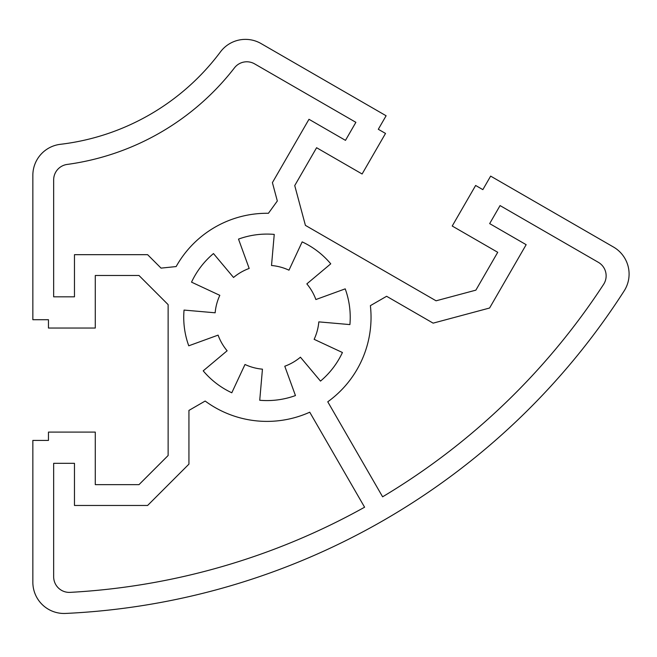 <?xml version="1.0" encoding="UTF-8"?>
<svg xmlns="http://www.w3.org/2000/svg" width="657" height="657" viewBox="0 0 657 657"><rect width="100%" height="100%" fill="white"/><g stroke="black" fill="none" stroke-linecap="round" stroke-linejoin="round"><path stroke-width="0.99" d="M603.602 284.366A681.588 681.588 0 0 1 382.612 496.807L327.761 401.797A104.061 104.061 0 0 0 370.384 305.653L386.612 296.282L433.135 323.145L489.588 308.018L526.158 244.683L489.662 223.61L500.067 205.584L598.33 262.315A15.612 15.612 0 0 1 603.602 284.366M147.611 505.463L188.937 464.129L188.937 410.411L205.165 401.041A104.061 104.061 0 0 0 309.743 412.202L364.594 507.212A681.588 681.588 0 0 1 70.127 592.368A15.612 15.612 0 0 1 53.66 576.78L53.66 463.316L74.471 463.316L74.471 505.463L147.611 505.463M277.328 200.985L268.426 213.287A104.061 104.061 0 0 0 176.15 266.561L161.055 268.122L147.611 254.678L74.471 254.678L74.471 296.824L53.66 296.824L53.66 179.895A15.612 15.612 0 0 1 67.17 164.431A254.941 254.941 0 0 0 234.467 67.835A15.612 15.612 0 0 1 254.62 63.877L355.88 122.333L345.475 140.36L308.979 119.287L272.409 182.63L277.328 200.985M318.817 321.873A52.026 52.026 0 0 1 314.136 339.324L342.428 352.513A83.25 83.25 0 0 1 320.493 381.101L300.43 357.194A52.026 52.026 0 0 1 284.777 366.228L295.453 395.563A83.25 83.25 0 0 1 259.729 400.261L262.447 369.168A52.026 52.026 0 0 1 244.995 364.487L231.798 392.779A83.25 83.25 0 0 1 203.21 370.844L227.125 350.781A52.026 52.026 0 0 1 218.091 335.127L188.756 345.804A83.25 83.25 0 0 1 184.05 310.079L215.151 312.798A52.026 52.026 0 0 1 219.824 295.346L191.532 282.149A83.25 83.25 0 0 1 213.476 253.561L233.539 277.476A52.026 52.026 0 0 1 249.184 268.442L238.507 239.107A83.25 83.25 0 0 1 274.24 234.401L271.513 265.502A52.026 52.026 0 0 1 288.973 270.183L302.163 241.883A83.25 83.25 0 0 1 330.75 263.827L306.835 283.89A52.026 52.026 0 0 1 315.877 299.543L345.212 288.858A83.25 83.25 0 0 1 349.91 324.591L318.817 321.873M305.406 225.367L436.076 300.807L475.873 290.148L497.727 252.296L452.221 226.024L475.635 185.471L482.846 189.635L490.648 176.117L613.482 247.032A31.216 31.216 0 0 1 624.15 290.92A702.399 702.399 0 0 1 65.519 613.441A31.216 31.216 0 0 1 32.85 582.258L32.85 440.42L48.462 440.42L48.462 432.101L95.281 432.101L95.281 484.652L138.988 484.652L168.126 455.515L168.126 304.626L138.988 275.488L95.281 275.488L95.281 328.04L48.462 328.04L48.462 319.713L32.85 319.713L32.85 175.312A31.216 31.216 0 0 1 60.395 144.31A234.13 234.13 0 0 0 220.432 51.911A31.216 31.216 0 0 1 261.051 43.559L386.111 115.763L378.309 129.281L385.519 133.437L362.106 173.99L316.592 147.718L294.738 185.57L305.406 225.367"/></g></svg>
